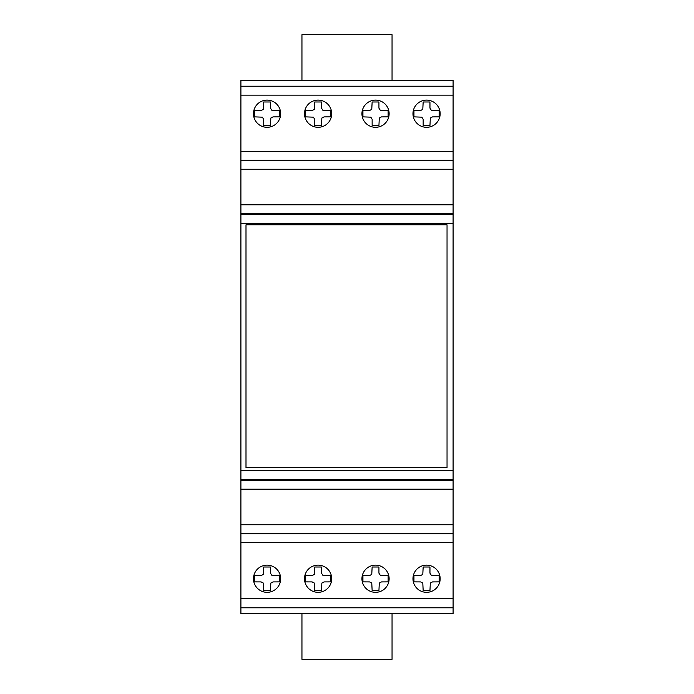 <?xml version="1.0" encoding="UTF-8"?>
<svg xmlns="http://www.w3.org/2000/svg" width="694" height="694" viewBox="0 0 694 694"><rect width="100%" height="100%" fill="white"/><g stroke="black" fill="none" stroke-linecap="round" stroke-linejoin="round"><path stroke-width="1.04" d="M429.69 126.941A13.602 13.602 0 0 1 413.329 116.835A13.602 13.602 0 0 1 423.427 100.474A13.602 13.602 0 0 1 439.796 110.58A13.602 13.602 0 0 1 429.69 126.941M361.938 113.703A13.602 13.602 0 0 1 375.532 100.11A13.602 13.602 0 0 1 389.134 113.703A13.602 13.602 0 0 1 375.532 127.306A13.602 13.602 0 0 1 361.938 113.703M321.227 126.941A13.602 13.602 0 0 1 304.866 116.835A13.602 13.602 0 0 1 314.963 100.474A13.602 13.602 0 0 1 331.333 110.58A13.602 13.602 0 0 1 321.227 126.941M253.475 113.703A13.602 13.602 0 0 1 267.069 100.11A13.602 13.602 0 0 1 280.671 113.703A13.602 13.602 0 0 1 267.069 127.306A13.602 13.602 0 0 1 253.475 113.703M321.227 591.965A13.602 13.602 0 0 0 331.333 575.604A13.602 13.602 0 0 1 321.227 591.965A13.602 13.602 0 0 1 304.866 581.867A13.602 13.602 0 0 1 314.963 565.497A13.602 13.602 0 0 1 331.333 575.604M258.021 568.586A13.602 13.602 0 0 1 277.218 569.679A13.602 13.602 0 0 1 276.125 588.885A13.602 13.602 0 0 1 256.927 587.792A13.602 13.602 0 0 1 258.021 568.586M429.69 591.965A13.602 13.602 0 0 0 439.796 575.604A13.602 13.602 0 0 1 429.69 591.965A13.602 13.602 0 0 1 413.329 581.867A13.602 13.602 0 0 1 423.427 565.497A13.602 13.602 0 0 1 439.796 575.604M384.589 588.885A13.602 13.602 0 0 0 385.682 569.679A13.602 13.602 0 0 1 384.589 588.885A13.602 13.602 0 0 1 365.391 587.792A13.602 13.602 0 0 1 366.484 568.586A13.602 13.602 0 0 1 385.682 569.679M240.905 489.157L453.095 489.157L240.905 489.157L240.905 613.704L453.095 613.704L453.095 80.27L240.905 80.27L240.905 489.157M453.095 607.788L240.905 607.788M453.095 86.23L240.905 86.23M453.095 160.323L240.905 160.323L453.095 160.323M453.095 533.712L240.905 533.712M371.767 583.055L372.14 590.447L378.933 590.447L379.297 583.055L381.483 581.919L388.137 581.884L388.137 575.578L380.26 575.257L378.933 573.157L378.933 567.015L372.14 567.015L371.767 574.406L369.59 575.552L362.927 575.578L362.927 581.884L369.59 581.919L371.767 583.055M422.793 583.055L423.167 590.447L429.959 590.447L430.323 583.055L432.509 581.919L439.163 581.884L439.163 575.578L431.286 575.257L429.959 573.157L429.959 567.015L423.167 567.015L422.793 574.406L420.616 575.552L413.954 575.578L413.954 581.884L420.616 581.919L422.793 583.055M263.304 583.055L263.677 590.447L270.469 590.447L270.834 583.055L273.02 581.919L279.673 581.884L279.673 575.578L271.796 575.257L270.469 573.157L270.469 567.015L263.677 567.015L263.304 574.406L261.126 575.552L254.464 575.578L254.464 581.884L261.126 581.919L263.304 583.055M314.33 583.055L314.703 590.447L321.496 590.447L321.86 583.055L324.046 581.919L330.7 581.884L330.7 575.578L322.823 575.257L321.496 573.157L321.496 567.015L314.703 567.015L314.33 574.406L312.153 575.552L305.49 575.578L305.49 581.884L312.153 581.919L314.33 583.055M447.04 467.583L245.997 467.583L245.997 224.821L447.04 224.821L447.04 467.583M262.349 117.173L263.677 119.281L263.677 125.423L270.469 125.423L270.834 118.032L273.02 116.887L279.673 116.861L279.673 110.554L271.796 110.233L270.469 108.134L270.469 101.992L263.677 101.992L263.304 109.374L261.126 110.52L254.464 110.554L254.464 116.861L262.349 117.173M313.376 117.173L314.703 119.281L314.703 125.423L321.496 125.423L321.86 118.032L324.046 116.887L330.7 116.861L330.7 110.554L322.823 110.233L321.496 108.134L321.496 101.992L314.703 101.992L314.33 109.374L312.153 110.52L305.49 110.554L305.49 116.861L313.376 117.173M370.813 117.173L372.14 119.281L372.14 125.423L378.933 125.423L379.297 118.032L381.483 116.887L388.137 116.861L388.137 110.554L380.26 110.233L378.933 108.134L378.933 101.992L372.14 101.992L371.767 109.374L369.59 110.52L362.927 110.554L362.927 116.861L370.813 117.173M421.839 117.173L423.167 119.281L423.167 125.423L429.959 125.423L430.323 118.032L432.509 116.887L439.163 116.861L439.163 110.554L431.286 110.233L429.959 108.134L429.959 101.992L423.167 101.992L422.793 109.374L420.616 110.52L413.954 110.554L413.954 116.861L421.839 117.173M301.951 613.704L301.951 659.3L392.049 659.3L392.049 613.704M392.049 80.27L392.049 34.7L301.951 34.7L301.951 80.27M453.095 524.751L240.905 524.751M453.095 480.283L240.905 480.283M453.095 598.714L240.905 598.714M453.095 542.561L240.905 542.561M453.095 479.684L240.905 479.684M453.095 470.749L240.905 470.749M453.095 95.156L240.905 95.156M453.095 151.431L240.905 151.431M453.095 169.241L240.905 169.241M453.095 204.834L240.905 204.834M453.095 213.752L240.905 213.752M453.095 214.368L240.905 214.368M453.095 223.216L240.905 223.216"/></g></svg>
